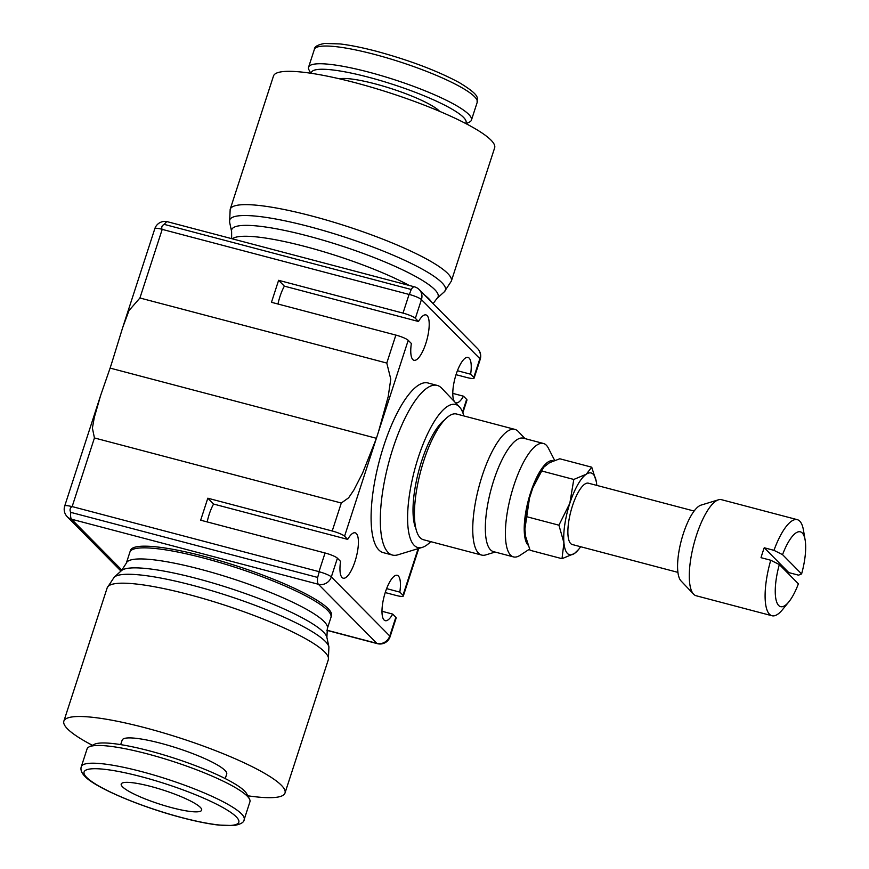 <?xml version="1.0" encoding="UTF-8"?>
<svg xmlns="http://www.w3.org/2000/svg" width="869" height="869" viewBox="0 0 869 869"><rect width="100%" height="100%" fill="white"/><g stroke="black" fill="none" stroke-linecap="round" stroke-linejoin="round"><path stroke-width="1.3" d="M562.004 558.691L574.452 553.477A42.277 13.078 -75.2 0 1 567.468 553.477A42.277 13.078 -75.2 0 1 563.938 542.853L562.004 558.691L530.079 550.273L525.582 536.347L524.909 528.971L529.503 498.067A42.614 13.187 104.8 0 0 524.909 528.971M596.362 481.871L591.735 467.196L586.238 474.235A42.277 13.078 -75.2 0 1 593.212 474.235A42.277 13.078 -75.2 0 1 596.373 481.969A42.277 13.078 -75.2 0 1 596.742 484.859A42.277 13.078 -75.2 0 1 596.797 485.402M554.672 460.429L548.317 448.056A58.657 18.151 104.8 0 0 546.329 445.21A58.657 18.151 104.8 0 0 543.418 443.462A58.657 18.151 104.8 0 0 512.33 490.464A58.657 18.151 104.8 0 0 510.603 555.15A58.657 18.151 104.8 0 0 513.514 556.91A58.657 18.151 104.8 0 0 520.042 555.324L529.569 549.078M553.357 460.928A44.319 13.719 104.8 0 0 529.753 495.319A44.319 13.719 104.8 0 0 527.983 545.015M543.418 443.462L523.366 438.172A58.657 18.151 104.8 0 0 492.278 485.174A58.657 18.151 104.8 0 0 490.55 549.871A58.657 18.151 104.8 0 0 493.462 551.619L513.514 556.91M518.38 431.611A65.001 20.117 104.8 0 0 518.239 431.469A65.001 20.117 104.8 0 0 518.109 431.328A65.001 20.117 104.8 0 0 514.882 429.384A65.001 20.117 104.8 0 0 480.438 481.459A65.001 20.117 104.8 0 0 478.526 553.151A65.001 20.117 104.8 0 0 481.752 555.095A65.001 20.117 104.8 0 0 485.695 554.933L495.134 552.065M514.882 429.384L456.573 414.013A65.001 20.117 104.8 0 0 422.128 466.099A65.001 20.117 104.8 0 0 420.216 537.781A65.001 20.117 104.8 0 0 423.442 539.725L481.752 555.095M444.624 419.868A60.243 18.64 104.8 0 0 418.673 471.248A60.243 18.64 104.8 0 0 415.936 528.743M441.887 388.4A87.726 27.145 104.8 0 0 441.713 388.215A87.726 27.145 104.8 0 0 441.528 388.019A87.726 27.145 104.8 0 0 437.172 385.401A87.726 27.145 104.8 0 0 390.692 455.693A87.726 27.145 104.8 0 0 388.106 552.434A87.726 27.145 104.8 0 0 392.462 555.063A87.726 27.145 104.8 0 0 397.785 554.846L422.334 547.361A73.984 22.898 104.8 0 0 430.709 541.637M463.84 415.925A73.984 22.898 104.8 0 0 459.375 406.822A73.984 22.898 104.8 0 0 459.223 406.67A73.984 22.898 104.8 0 0 418.304 457.409A73.984 22.898 104.8 0 0 414.176 545.33A73.984 22.898 104.8 0 0 422.334 547.361M392.462 555.063L383.24 552.63A87.726 27.145 -75.2 0 1 378.884 550.012A87.726 27.145 -75.2 0 1 381.469 453.26A87.726 27.145 -75.2 0 1 427.961 382.968L437.172 385.401M779.33 564.557A38.692 11.97 104.8 0 0 778.678 605.497A38.692 11.97 104.8 0 0 788.846 601.859A38.692 11.97 104.8 0 0 798.383 583.827L779.33 564.557L770.749 560.244A49.674 15.37 104.8 0 0 769.51 614.253A49.674 15.37 104.8 0 0 771.976 615.741A49.674 15.37 104.8 0 0 782.556 609.593L788.846 601.859M770.749 560.244L761.027 557.681A49.674 15.37 -75.2 0 1 764.242 547.774L773.964 550.338L782.545 554.65L801.598 573.92A38.692 11.97 104.8 0 0 805.139 540.051L803.467 530.231A49.674 15.37 104.8 0 0 799.762 521.15A49.674 15.37 104.8 0 0 797.297 519.662L721.487 499.686A49.674 15.37 104.8 0 0 718.467 499.805L701.022 505.128A39.909 12.351 104.8 0 0 681.329 540.475A39.909 12.351 104.8 0 0 681.035 580.937A39.909 12.351 104.8 0 0 681.122 581.024M718.467 499.805A49.674 15.37 104.8 0 0 693.962 543.798A49.674 15.37 104.8 0 0 693.592 594.168A49.674 15.37 104.8 0 0 693.701 594.277A49.674 15.37 104.8 0 0 696.167 595.754L771.976 615.741M677.939 572.378L572.258 544.515A31.708 9.809 -75.2 0 1 570.694 543.57A31.708 9.809 -75.2 0 1 571.617 508.604A31.708 9.809 -75.2 0 1 588.422 483.197L694.103 511.048M247.763 795.776A116.261 19.857 -162 0 0 285.01 793.017A116.261 19.857 -162 0 0 281.35 785.261A116.261 19.857 -162 0 0 162.905 732.73A116.261 19.857 -162 0 0 63.861 721.161A116.261 19.857 -162 0 0 67.532 728.906A116.261 19.857 -162 0 0 92.375 745.287M129.915 552.087A105.692 105.692 0 0 1 130.491 550.359A105.681 18.053 18 0 1 204.715 556.508A105.681 18.053 18 0 1 331.502 615.676A105.692 105.692 0 0 1 330.959 617.414A105.692 18.053 -162 0 0 327.624 610.364A105.692 18.053 -162 0 0 204.161 558.191A105.692 18.053 -162 0 0 129.915 552.087L126.309 563.177A105.692 18.053 -162 0 1 200.554 569.282A105.692 18.053 -162 0 1 324.018 621.454A105.692 18.053 -162 0 1 327.352 628.504L326.885 637.346A108.527 18.542 -162 0 0 323.409 632.045A108.527 18.542 -162 0 0 196.633 578.472A108.527 18.542 -162 0 0 121.486 570.618A108.527 18.542 -162 0 0 121.454 570.64L114.197 577.179A113.437 19.379 -162 0 1 114.23 577.146A113.437 19.379 -162 0 1 192.777 585.369A113.437 19.379 -162 0 1 325.278 641.365A113.437 19.379 -162 0 1 328.916 646.905L328.33 659.701A116.261 19.857 -162 0 0 324.658 651.956A116.261 19.857 -162 0 0 188.855 594.559A116.261 19.857 -162 0 0 107.18 587.846L63.861 721.161M230.176 209.299L273.496 75.983A116.261 19.857 18 0 1 372.54 87.552A116.261 19.857 18 0 1 490.974 140.094A116.261 19.857 18 0 1 494.646 147.839L451.326 281.154L444.276 291.854A113.437 19.379 18 0 0 444.309 291.821A113.437 19.379 18 0 0 441.843 282.621A113.437 19.379 18 0 0 309.342 226.624A113.437 19.379 18 0 0 229.59 222.051A113.437 19.379 18 0 0 229.601 222.095L230.176 209.299A116.261 19.857 18 0 1 311.852 216.012A116.261 19.857 18 0 1 447.665 273.398A116.261 19.857 18 0 1 451.326 281.154M244.167 819.543L249.924 801.815A85.618 14.621 -162 0 0 249.479 799.002A85.618 14.621 -162 0 0 247.22 796.113A85.618 14.621 -162 0 0 167.098 759.571A85.618 14.621 -162 0 0 89.094 746.895A85.618 14.621 -162 0 0 87.074 748.904L81.317 766.632C80.328 769.456 81.382 772.574 84.51 775.974C94.493 787.444 140.724 806.953 181.871 817.675C196.036 821.39 208.267 823.855 218.543 825.072L233.848 825.55C240.724 824.323 244.156 822.324 244.167 819.543A85.618 14.621 -162 0 0 241.463 813.84A85.618 14.621 -162 0 0 141.462 771.574A85.618 14.621 -162 0 0 81.317 766.632M249.479 799.002L246.731 793.81A81.328 13.893 -162 0 0 244.591 791.062A81.328 13.893 -162 0 0 168.477 756.345A81.328 13.893 -162 0 0 94.373 744.309L89.094 746.895M120.693 744.624L122.171 740.106A54.964 9.385 18 0 1 168.988 745.569A54.964 9.385 18 0 1 224.973 770.412A54.964 9.385 18 0 1 226.711 774.073L225.245 778.591M310.744 73.224L309.038 69.998A85.618 14.621 18 0 1 308.582 67.185A85.618 14.621 18 0 1 381.513 75.701A85.618 14.621 18 0 1 468.728 114.382A85.618 14.621 18 0 1 471.432 120.096A85.618 14.621 18 0 1 469.412 122.105L466.132 123.713M311.232 73.3A81.328 13.893 18 0 1 378.471 79.97A81.328 13.893 18 0 1 463.492 117.358A81.328 13.893 18 0 1 465.686 123.485M339.507 78.807A54.964 9.385 18 0 1 390.92 88.497A54.964 9.385 18 0 1 439.247 110.971A54.964 9.385 18 0 1 439.584 111.33M278.612 280.318L403.01 313.101A10.569 1.803 18 0 1 415.349 318.326L418.5 321.497A23.463 7.256 -75.2 0 1 425.962 314.915A23.463 7.256 -75.2 0 1 427.124 315.61A23.463 7.256 -75.2 0 1 426.429 341.495A23.463 7.256 -75.2 0 1 414.002 360.287A23.463 7.256 -75.2 0 1 412.84 359.592A23.463 7.256 -75.2 0 1 411.352 343.494L408.213 340.311A10.569 1.803 -162 0 0 395.862 335.086L271.465 302.303L278.612 280.318L284.38 286.151A23.463 7.256 104.8 0 0 277.982 304.02M72.399 506.736L71.845 506.594C69.878 508.311 69.52 510.233 70.813 512.373L317.663 577.44A10.569 3.27 104.8 0 0 318.391 584.272A10.569 9.885 -44.7 0 0 331.328 576.929L389.757 635.999A10.569 9.885 135.3 0 1 376.82 643.342A10.569 3.27 104.8 0 0 377.352 643.657A10.569 10.569 0 0 0 390.094 636.705L396.177 617.989A10.569 1.803 -162 0 0 395.84 617.283L392.701 614.101A23.463 7.256 -75.2 0 1 385.239 620.683A23.463 7.256 -75.2 0 1 384.076 619.988A23.463 7.256 -75.2 0 1 384.761 594.114A23.463 7.256 -75.2 0 1 397.198 575.311A23.463 7.256 -75.2 0 1 398.36 576.006A23.463 7.256 -75.2 0 1 399.838 592.115L402.988 595.287A10.569 1.803 18 0 1 403.325 595.993A10.569 1.803 18 0 1 395.895 595.384L385.239 592.571M386.618 588.628L399.838 592.115M392.701 614.101L381.991 611.276M454.672 401.858A23.463 7.256 -75.2 0 1 455.682 375.81A23.463 7.256 -75.2 0 1 468 357.409A23.463 7.256 -75.2 0 1 469.162 358.115A23.463 7.256 -75.2 0 1 470.64 374.213L473.79 377.396A10.569 1.803 18 0 1 474.116 378.102A10.569 1.803 18 0 1 466.696 377.483L456.029 374.68M457.42 370.726L470.64 374.213M462.851 412.786L466.979 400.088A10.569 1.803 -162 0 0 466.642 399.382L463.492 396.199L452.792 393.385M463.492 396.199A23.463 7.256 -75.2 0 1 456.04 402.792A23.463 7.256 -75.2 0 1 454.987 402.195M347.698 539.399A23.463 7.256 -75.2 0 1 355.16 532.816A23.463 7.256 -75.2 0 1 356.323 533.512A23.463 7.256 -75.2 0 1 355.638 559.386A23.463 7.256 -75.2 0 1 343.201 578.189A23.463 7.256 -75.2 0 1 342.038 577.494A23.463 7.256 -75.2 0 1 340.561 561.385L337.411 558.202A10.569 1.803 -162 0 0 325.06 552.988L200.663 520.205L207.81 498.209L332.208 531.002A10.569 1.803 18 0 1 344.558 536.216L347.698 539.399L213.578 504.053A23.463 7.256 104.8 0 0 207.18 521.921M150.924 786.478A42.277 7.224 18 0 1 201.651 810.169A42.277 7.224 18 0 1 171.943 807.725A42.277 7.224 18 0 1 121.225 784.034A42.277 7.224 18 0 1 150.924 786.478M797.297 519.662A49.674 15.37 104.8 0 0 773.964 550.338M805.139 540.051A38.692 11.97 104.8 0 0 802.25 532.979A38.692 11.97 104.8 0 0 782.545 554.65M764.242 547.774L788.802 572.606A49.674 15.37 -75.2 0 1 788.455 573.79M801.598 573.92L798.524 575.159L788.802 572.606M207.81 498.209L213.578 504.053M319.249 571.802L318.706 571.65M110.113 368.098A786.966 243.526 -75.2 0 1 109.787 369.01L100.608 395.525L94.33 417.326L92.396 428.102L94.439 437.954L341.3 503.021L348.61 497.818L353.835 490.094L362.492 473.257L376.081 439.193A786.966 243.526 104.8 0 0 376.407 438.291A266.902 82.598 104.8 0 0 378.536 431.621L388.193 396.633L390.778 379.123L386.781 363.057L139.92 297.991L128.992 310.559L122.703 327.515L112.242 361.439A266.902 82.598 -75.2 0 1 110.113 368.098L376.407 438.291M418.5 321.497L284.38 286.151M532.773 487.998L543.429 467.728A42.614 13.187 104.8 0 0 532.773 487.998L529.503 498.067M591.735 467.196L559.799 458.778L549.512 462.688L544.048 466.968M325.06 552.988L318.999 571.639L72.149 506.584L94.439 437.954M317.663 577.44L319.227 571.769A10.569 1.803 -162 0 1 331.328 576.929L337.411 558.202M139.92 297.991L162.21 229.383L409.071 294.45L403.01 313.101M408.821 294.298L409.375 294.439L411.222 289.486L164.371 224.419C162.112 225.277 161.319 226.896 161.992 229.253A10.569 1.803 18 0 0 154.812 228.71L123.17 326.081M161.96 229.231L162.514 229.373M541.865 471.031L573.79 479.449L569.836 503.238L558.93 525.191L563.938 542.853A42.277 13.078 -75.2 0 1 569.836 503.238A42.277 13.078 -75.2 0 1 586.238 474.235L573.79 479.449M526.994 516.773L558.93 525.191M574.452 553.477L578.569 549.501A42.277 13.078 -75.2 0 1 574.452 553.477M580.633 546.72A42.277 13.078 -75.2 0 1 578.569 549.501M326.885 637.346A108.527 18.542 -162 0 1 326.896 637.39L328.916 646.949A113.437 19.379 -162 0 0 328.916 646.905M231.643 238.649L231.621 231.654A108.527 18.542 18 0 1 231.621 231.61A108.527 18.542 18 0 1 307.919 235.977A108.527 18.542 18 0 1 434.685 289.551A108.527 18.542 18 0 1 437.053 298.36A108.527 18.542 18 0 1 437.02 298.382L433.088 303.618M424.8 295.232A105.692 18.053 18 0 1 428.862 298.773A105.692 18.053 18 0 1 431.393 301.901M232.349 238.834A105.692 18.053 18 0 1 305.399 246.59A105.692 18.053 18 0 1 409.223 285.456M141.223 776.669A81.328 13.893 -162 0 0 86.65 777.397A81.328 13.893 -162 0 0 181.654 817.544A81.328 13.893 -162 0 0 236.227 816.817A81.328 13.893 -162 0 0 141.223 776.669M374.485 54.399A85.618 14.621 18 0 1 474.485 96.655A85.618 14.621 18 0 1 477.19 102.368C476.473 98.132 482.404 96.676 459.277 82.598C437.248 70.758 409.701 60.341 376.635 51.325C362.471 47.61 350.24 45.145 339.964 43.928L324.669 43.45C317.793 44.677 314.35 46.676 314.35 49.457A85.618 14.621 18 0 1 374.485 54.399M344.558 536.216L376.06 439.269M341.3 503.021L332.208 531.002M395.84 617.283L389.757 635.999A10.569 1.803 -162 0 1 390.094 636.705M418.141 548.643L402.988 595.287M466.642 399.382L462.536 412.004M415.349 318.326L421.432 299.599L479.873 358.669L473.79 377.396M378.634 431.339L408.213 340.311M480.199 359.375A10.569 10.569 0 0 0 477.668 348.675A10.569 9.885 135.3 0 1 479.873 358.669A10.569 1.803 18 0 1 480.199 359.375L474.116 378.102M395.862 335.086L386.781 363.057M71.877 506.584A10.569 1.803 -162 0 0 64.697 506.04A10.569 10.569 0 0 0 67.239 516.729A10.569 9.885 -44.7 0 0 71.53 519.206A10.569 3.27 -75.2 0 1 70.813 512.373M409.332 294.45A10.569 1.803 18 0 1 421.432 299.599A10.569 9.885 -44.7 0 0 419.227 289.605A10.569 10.569 0 0 0 414.415 286.824A10.569 3.27 104.8 0 0 411.222 289.486M164.371 224.419A10.569 3.27 -75.2 0 1 167.554 221.758A10.569 10.569 0 0 0 154.812 228.71M121.953 570.183L71.53 519.206L318.391 584.272L376.82 643.342L326.896 630.188M681.035 580.937L693.592 594.168M121.486 570.618L126.309 563.177M231.621 231.61L229.59 222.051M308.582 67.185L314.35 49.457M418.771 548.448L403.325 595.993M471.432 120.096L477.19 102.368M437.053 298.36L444.309 291.821M330.959 617.414L327.352 628.504M107.18 587.846L114.23 577.146M328.33 659.701L285.01 793.017M459.375 406.822L441.713 388.215M525.028 438.617L518.239 431.469M100.608 395.525L64.697 506.04M326.863 630.351L377.352 643.657M167.554 221.758L414.415 286.824M120.987 571.074L67.239 516.729M477.668 348.675L419.227 289.605"/></g></svg>
